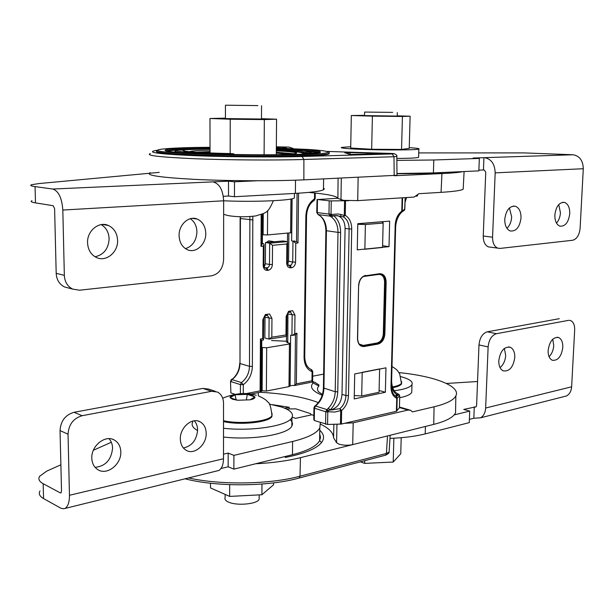 <?xml version="1.0" encoding="UTF-8"?>
<svg xmlns="http://www.w3.org/2000/svg" width="614" height="614" viewBox="0 0 614 614"><rect width="100%" height="100%" fill="white"/><g stroke="black" fill="none" stroke-linecap="round" stroke-linejoin="round"><path stroke-width="0.92" d="M329.066 153.193L328.475 154.137C323.747 155.603 297.767 156.7 263.245 156.7C228.753 156.708 190.655 155.58 171.398 154.045C160.507 153.162 155.572 152.28 156.616 151.412M319.326 152.809L309.947 151.505M210.026 148.956L177.669 149.916M176.118 150.016L166.755 151.113L166.747 150.653C172.258 149.501 186.679 148.788 210.026 148.527M175.65 152.211L175.082 151.505M311.252 153.132L302.241 153.132C301.651 152.149 293.001 151.297 276.315 150.568M184.461 150.983L183.571 150.1L184.407 150.775L183.954 150.86M286.991 148.411L284.343 147.283L276.338 147.122M344.715 152.74L350.663 154.436L383.796 153.799C386.014 153.684 385.331 153.561 381.747 153.423L350.433 152.594L345.582 152.94M396.836 156.34L394.004 156.739L392.169 153.945L302.057 156.493L303.892 159.479C274.496 160.392 228.347 160.085 194.607 158.727C159.755 157.161 144.996 155.442 150.346 153.569M370.71 152.84L326.878 151.405M370.042 152.825L388.815 153.346C394.549 153.561 395.669 153.761 392.169 153.945M293.377 148.672L291.358 147.844L293.101 148.665M276.346 146.83L288.948 147.091L292.487 148.212M150.215 172.664C144.85 175.197 159.617 177.431 194.5 179.365C228.262 181.023 274.45 181.214 303.869 179.856L396.989 175.274M463.24 187.769L463.163 189.281C460.861 190.54 453.5 191.568 441.075 192.351L418.878 193.702L414.097 197.063L357.709 200.632L343.426 200.348L337.884 198.399C337.04 196.089 327.346 194.093 308.804 192.405M357.785 223.834L382.169 221.731M439.67 172.634L442.303 172.726C431.051 173.44 415.947 173.77 396.982 173.716M462.841 171.598C459.548 172.419 452.572 173.079 441.926 173.578L394.173 175.75L394.004 156.739L303.892 159.479L303.869 179.856M337.884 198.399L338.091 178.298M261.073 234.525L261.84 234.648M262.416 234.732L267.474 234.939L291.658 232.698M357.778 224.287L365.391 224.524L383.151 223.066L382.161 221.854M383.151 223.066L382.56 247.457L364.862 249.246L365.391 224.524M509.443 207.946L511.677 216.926C511.347 221.807 509.758 225.591 506.918 228.293M521.017 217.947C519.736 227.241 516.128 231.578 510.173 230.956C506.55 229.306 504.746 225.445 504.754 219.367C506.036 210.057 509.628 205.698 515.545 206.296C519.229 207.962 521.048 211.845 521.017 217.947M558.748 204.562L560.444 212.736C560.145 217.034 558.824 220.495 556.491 223.105M569.746 213.68C568.526 222.475 565.218 226.627 559.83 226.136C556.453 224.609 554.795 220.886 554.849 214.984C556.077 206.166 559.362 201.991 564.719 202.459C568.15 204.009 569.823 207.747 569.746 213.68M418.733 152.909L524.011 152.901L573.062 154.759L483.932 157.683L483.456 169.955L478.889 170.155M490.509 247.173L488.422 246.889C484.976 245.316 483.249 241.686 483.241 236.014L485.743 172.173L484.262 170.009L483.456 169.955M483.932 157.683L473.072 158.044L479.334 158.435L478.859 170.884L433.4 172.918L396.974 173.516M479.334 158.435L433.806 159.985L396.867 160.392M573.062 154.759C579.631 155.925 583.039 160.576 583.292 168.727L580.107 228.278C579.34 235.124 576.845 239.122 572.624 240.266L500.011 248.424L488.422 246.889M483.241 236.014L492.566 237.204L495.176 172.864C494.838 164.053 491.361 159.003 484.738 157.729M492.566 237.204C492.558 242.921 494.278 246.567 497.724 248.156M185.42 248.655C192.543 246.275 196.38 240.719 196.917 231.977C196.733 226.021 194.523 221.6 190.294 218.707M205.767 233.427C205.475 226.405 202.651 221.623 197.301 219.091C189.035 215.353 178.72 224.547 179.096 235.538C179.426 242.476 182.197 247.204 187.408 249.729C195.805 253.62 206.104 244.349 205.767 233.427M95.032 256.767C103.781 254.779 108.486 248.793 109.123 238.808C108.816 232.361 106.184 227.633 101.21 224.624M117.589 240.412C117.205 233.259 114.143 228.278 108.402 225.484C99 221.009 86.95 230.864 87.556 242.791C87.971 249.844 90.964 254.764 96.536 257.55C106.115 262.216 118.149 252.27 117.589 240.412M159.218 172.365L39.012 183.555L31.483 184.745C29.748 185.39 30.938 186.004 35.052 186.595L52.773 189.035L228.515 181.176L234.487 181.79L257.151 180.777M31.928 200.709C30.201 201.476 31.383 202.198 35.497 202.881L53.188 205.713L54.608 208.699L56.189 273.33C56.588 279.754 59.343 284.282 64.462 286.93L68.822 288.081M223.304 196.311L228.5 196.027L234.456 196.733L295.372 193.379C310.991 192.474 320.354 191.284 323.44 189.81L324.346 188.889L323.471 187.968M234.487 181.79L234.456 196.733M228.515 181.176L228.5 196.027M52.773 189.035C58.583 191.015 61.93 198.023 62.82 210.049L64.34 275.356C64.731 281.849 67.494 286.423 72.636 289.087L79.498 290.207L211.408 275.847C218.83 274.143 222.89 268.748 223.611 259.668L223.642 200.793C222.982 189.972 219.505 183.693 213.196 181.967M417.673 195.26L416.361 196.311M294.375 196.718L294.359 198.03C290.836 200.609 253.736 202.159 223.642 200.793L62.82 210.049M276.292 153.132L290.23 154.129M203.311 152.648L210.034 152.402M409.246 147.659C416.829 148.135 420.03 148.611 418.848 149.072C416.653 150.315 372.084 150.2 351.538 148.864C343.502 148.358 340.171 147.874 341.553 147.414L350.724 146.723M418.618 156.908L418.602 157.368C416.53 157.99 409.285 158.351 396.851 158.458M397.227 116.084L364.539 115.601M397.235 115.839L410.121 116.2L402.423 116.476L372.399 116.138L351.323 115.532L364.547 115.332M410.121 116.2L409.231 148.365L401.548 149.44L371.662 149.271L350.701 148.02L351.323 115.532M402.423 116.476L401.548 149.44M372.399 116.138L371.662 149.271M392.668 112.377L364.616 112.07L392.668 112.377M257.872 105.593L225.438 105.201L257.872 105.593M261.472 119.032L225.422 118.571M261.472 118.671L276.569 119.2L264.327 119.592L230.227 119.231L209.98 118.494L225.422 118.157M209.98 118.494L210.034 152.955M276.569 119.2L276.277 154.728M264.327 119.592L264.104 154.797M230.227 119.231L230.173 153.561M500.057 367.617C503.403 364.808 505.284 360.725 505.69 355.376L504.363 348.437M498.783 360.763C498.737 365.982 500.241 369.352 503.296 370.887C509.474 371.623 513.312 367.141 514.793 357.417C514.862 352.175 513.342 348.775 510.234 347.232C504.094 346.511 500.272 351.024 498.783 360.763M549.077 356.696C551.832 353.94 553.391 350.21 553.744 345.505L552.754 339.189M548.133 350.456C548.041 355.575 549.446 358.845 552.324 360.272C557.919 360.855 561.419 356.565 562.815 347.386C562.923 342.244 561.511 338.951 558.586 337.508C553.022 336.94 549.538 341.254 548.133 350.456M476.111 406.806L463.731 409.423L469.71 411.088L454.137 414.918M569.224 320.308L570.629 320.569C573.422 321.928 574.773 325.082 574.666 330.033L571.634 386.805C571.296 391.087 569.608 394.134 566.561 395.953L480.655 417.781L473.831 418.249L474.269 406.852M446.416 383.466L477.554 381.517M469.71 411.088L469.273 422.632L425.195 433.906C415.478 436.362 403.736 437.851 389.974 438.373M473.831 418.249L469.395 419.37M568.426 320.378L496.45 333.709L487.293 331.813C482.52 333.379 479.749 337.746 478.981 344.914L476.61 405.57L475.888 406.967L475.044 407.067M559.316 318.689L487.293 331.813M478.981 344.914L488.122 346.925L485.643 408.026C485.352 412.631 483.686 415.878 480.655 417.781M488.122 346.925C488.897 339.703 491.676 335.298 496.45 333.709M566.561 395.953L562.593 396.959M255.608 463.777C272.578 462.91 287.521 460.876 300.438 457.676L352.705 444.628C347.946 445.557 343.349 445.403 338.928 444.152L336.579 442.702L336.956 424.243M261.434 390.704L266.369 391.057L288.987 386.628L290.031 385.976M260.121 390.281L260.873 390.527M318.344 402.607C303.669 397.028 284.228 393.589 260.021 392.285M398.939 372.591C434.259 376.075 461.03 386.106 455.849 395.9C453.646 400.167 446.386 403.797 434.075 406.798L412.478 411.879L410.597 410.275L407.988 410.052L353.188 422.823L344.623 423.299M455.634 407.819L455.542 412.838C453.339 417.359 446.063 421.212 433.73 424.389L352.705 444.628L353.188 422.823M312.687 376.198L323.632 374.133M284.919 456.563L285.341 457.445C306.263 453.316 318.689 447.806 322.619 440.921C324.476 437.237 323.532 433.684 319.771 430.268M333.893 424.32L333.563 437.728L336.579 442.702M333.563 437.728C333.371 432.801 329.089 428.319 320.708 424.266M311.26 414.911L310.446 413.613L295.771 408.84L286.431 409.001M389.176 451.229L389.123 452.004L386.421 453.454L385.615 455.174L384.947 455.35M258.325 392.622L258.302 395.853M318.835 384.832L318.873 386.022C317.177 387.864 317.054 389.767 318.512 391.747L318.904 392.223M321.506 442.61L319.618 440.522M260.382 347.087L261.142 347.294M261.71 347.447L266.676 347.762L289.432 344.017L290.476 343.633L286.661 342.313L287.766 342.136M287.774 341.323L271.588 340.524M379.053 392.262L379.621 368.922L362.206 372.33L361.692 395.976L379.053 392.262M354.278 395.562L361.692 395.976M401.61 382.353L401.533 383.903C400.589 385.462 397.649 386.728 392.707 387.695M380.995 462.618L371.869 463.048M401.195 437.705L400.75 453.769L393.221 462.043L364.67 463.386L360.357 461.851M393.221 462.043L393.858 438.204M364.67 463.386L364.731 460.692M273.568 482.865L273.552 484.799L261.902 494.754L229.667 496.411L210.525 487.938L210.518 483.256M261.902 494.754L261.971 484.024M229.667 496.411L229.682 484.661M269.254 404.081L281.227 406.921C290.307 409.975 293.883 413.521 291.949 417.558C288.465 425.702 252.592 431.619 223.519 428.265M290.092 419.669C292.441 421.726 293.031 423.844 291.857 426.024C288.373 434.382 252.546 440.453 223.519 437.03M197.593 430.544C192.696 427.804 191.084 424.957 192.765 421.987M259.185 497.371L259.169 499.182C257.634 504.125 236.567 506.105 228.331 502.014C225.507 500.694 224.44 499.213 225.123 497.586L225.131 494.4M247.25 394.365L234.993 394.794L230.112 397.719L237.664 400.251L250.144 399.814L254.848 396.844L247.25 394.365L234.993 394.794C231.355 395.546 229.728 396.521 230.112 397.719L232.529 399.246L237.664 400.251L250.144 399.814C253.782 399.023 255.347 398.041 254.848 396.844L252.346 395.347L247.25 394.365L246.398 399.944M272.04 414.082L271.941 416.407C269.584 422.279 240.281 425.51 223.527 421.565M236.175 399.752L234.993 394.794M400.881 376.674L401.157 376.743C409.622 379.061 413.222 381.701 411.971 384.648C410.221 387.403 404.319 389.429 394.257 390.734M411.817 390.082L411.748 392.377C410.474 394.572 406.453 396.36 399.691 397.742M194.339 420.797C196.457 423.215 197.547 426.308 197.601 430.061C196.657 440.108 191.921 446.086 183.386 447.997M180.332 438.972C179.887 427.59 191.967 417.152 199.987 421.764C203.963 423.982 206.028 427.851 206.189 433.361C206.611 444.643 194.577 455.189 186.418 450.438C182.55 448.228 180.524 444.406 180.332 438.972M108.993 438.672C111.28 441.182 112.477 444.359 112.577 448.197C111.349 459.802 105.524 466.195 95.093 467.361M91.801 458.167C91.102 445.787 105.293 434.52 114.304 440.015C118.418 442.425 120.59 446.378 120.812 451.873C121.48 464.13 107.343 475.535 98.156 469.856C94.165 467.469 92.046 463.57 91.801 458.167M40.002 490.947C38.406 493.748 39.595 496.304 43.571 498.599L61.039 508.3L63.679 508.776L219.068 470.408C221.915 468.298 223.396 464.407 223.504 458.75L223.534 403.337C223.381 397.918 221.355 394.15 217.448 392.039L211.561 391.302L202.896 388.393L208.768 389.13L215.268 391.302M60.878 464.806L46.687 471.153L39.595 476.318C37.991 479.027 39.181 481.491 43.164 483.709L60.279 492.889L61.147 492.681M223.504 454.183L228.178 453.094L233.911 455.365L292.609 441.481C307.698 437.774 316.763 433.269 319.81 427.966L320.339 422.501M313.838 415.732L312.089 414.726L295.626 418.349L292.141 417.182M284.704 408.21L289.171 407.266L272.455 404.672M111.326 442.241L93.351 450.285M289.163 408.502L289.171 407.266M220.948 468.536L228.162 466.778L233.88 469.127L292.464 454.705C307.522 450.853 316.571 446.178 319.61 440.683L320.523 437.321L319.717 433.998M233.88 469.127L233.911 455.365M228.162 466.778L228.178 453.094M60.279 492.889L60.986 492.85L61.523 491.039L60.042 430.567C60.709 420.935 65.383 414.841 74.048 412.293L82.138 415.709L211.561 391.302M74.048 412.293L202.896 388.393M82.138 415.709C73.419 418.311 68.722 424.474 68.039 434.205L60.042 430.567M65.721 507.893C68.261 505.706 69.505 501.5 69.459 495.275L68.039 434.205M215.299 471.329L219.068 470.408M265.363 264.081L265.509 244.771M266.276 242.469L268.702 240.841L274.45 241.739M231.11 379.698L231.985 379.414L230.519 381.217L230.879 392.922L230.519 381.363M265.002 316.97L264.918 332.174M245.393 393.751L260.113 390.88L260.436 338.997L262.715 338.636L262.838 319.694L265.34 314.56L269.546 313.969L271.956 318.374L271.81 337.201L285.971 334.968L286.155 316.325L288.595 311.283L292.655 310.715L294.973 315.059L294.766 333.579L292.663 335.367L290.652 335.129L290.107 385.692L294.897 385.277L295.472 334.691L293.669 335.206M264.857 316.187L264.88 338.038L268.947 339.105L269.101 318.298L267.589 315.573L266.821 315.427M234.901 394.249L230.879 392.922M261.395 340.333L260.935 392.108L261.434 391.295L261.756 340.279M252.814 216.328L252.362 366.428C252.039 374.202 249.023 380.296 243.305 384.702L241.425 382.583L240.419 384.61L230.902 381.578L231.9 379.575L241.425 382.583C246.513 378.669 249.207 373.258 249.491 366.335L239.99 363.526C239.813 369.505 237.649 374.463 233.504 378.393L231.985 379.414M233.504 378.393L231.578 379.437M287.759 342.597L287.935 313.063M286.515 336.38L286.469 341.261M294.766 333.579L296.938 333.233L296.355 383.827L311.966 380.78L312.296 382.054M296.355 383.827L294.897 385.277M296.938 333.233L295.472 334.691M271.81 337.201L268.947 339.105M285.971 334.968L286.669 336.035L286.301 336.372M262.715 338.636L263.46 339.734L263.114 340.056M260.436 338.997L261.18 340.102L260.866 391.939L260.113 390.88M261.971 214.209L261.779 244.748L262.362 243.528L262.546 213.956M262.362 243.528L263.659 243.743L264.081 244.587L263.314 246.153L260.996 246.367L261.196 214.516M265.524 242.53L265.378 263.721L269.5 264.481L269.653 243.205L287.168 241.632L283.016 240.972L265.524 242.53L269.653 243.205L272.524 245.308L272.378 264.55C272.102 267.781 270.697 269.699 268.164 270.29L267.359 270.383C264.818 270.337 263.429 268.717 263.191 265.517L263.314 246.153M288.879 233.143L288.588 261.295L292.732 262.04L292.962 241.11L291.65 240.903L296.531 241.601L297.982 242.975L295.779 243.182L295.572 262.101C295.296 265.279 293.929 267.159 291.481 267.742L290.698 267.827C288.242 267.788 286.907 266.192 286.684 263.038L286.876 243.996L272.524 245.308M291.65 240.903L292.103 198.775M265.378 263.721L264.15 266.606M287.467 241.77L287.552 233.259M263.951 265.478L265.033 265.363M287.406 263.045L288.127 263.176M288.588 261.295L287.552 263.982M261.779 244.748L260.996 246.367M287.168 241.632L287.605 242.484L286.876 243.996M294.528 240.972L292.962 241.11L295.779 243.182M313.946 407.888L313.785 419.247L314.284 420.498L314.468 408.195L315.512 405.992L326.84 409.569L327.784 412.025L328.505 411.748L328.114 410.39L326.84 409.569L325.781 411.794L327.784 412.025L327.577 424.466L341.384 424.051L396.383 411.296L399.415 407.78M397.081 393.421L399.269 394.756L399.714 396.16L398.647 394.119M314.284 420.498L327.577 424.466M328.505 411.748L334.684 412.048L340.709 410.612L339.903 408.678L328.114 410.39M397.02 395.815L395.9 395.5L399.269 394.756L396.306 396.421M396.23 396.375L397.204 398.087L399.576 396.076M391.502 385.638C392.415 390.143 394.365 393.321 397.35 395.178L396.936 393.328C393.743 391.425 391.97 387.388 391.617 381.21M328.045 410.382L331.783 409.561L332.895 409.914M328.329 408.187L330.178 409.914C334.914 405.056 337.439 399.023 337.754 391.809L340.609 232.422L338.007 232.368L335.221 391.724C334.937 398.286 332.642 403.774 328.329 408.187L327.155 409.461M379.099 390.481L385.354 392.254L354.209 398.946L354.723 373.949L385.968 367.824L385.354 392.254M340.463 424.159L340.709 410.612L341.637 410.513C345.874 406.775 348.146 401.817 348.468 395.623L345.928 395.546L342.006 394.38C341.277 402.385 337.869 407.443 331.783 409.561M342.006 394.38L345.083 228.4C344.953 222.076 342.689 217.909 338.291 215.89L337.293 215.598M331.767 214.439L338.153 213.979L344.3 215.361L343.41 216.895L336.242 215.583L331.33 215.721L331.767 214.439L331.03 214.171L331.253 200.908L348.867 200.701M357.256 249.86L389.023 246.651L389.66 221.124L357.793 223.703L357.256 249.86M331.253 200.908L329.181 200.809L328.974 214.063L331.03 214.171L329.987 216.105L331.33 215.721M404.588 209.827L404.833 208.837L404.304 210.364L402.439 210.679M401.295 212.559L404.687 209.159M334.592 215.637L338.291 215.89M325.581 424.236L325.781 411.794L314.468 408.195L313.946 407.711L314.66 406.222L315.512 405.992C320.754 401.694 323.563 395.823 323.939 388.386L326.433 230.726L338.007 232.368C337.969 225.53 335.789 220.426 331.483 217.049L330.309 216.22M331.483 217.049L333.394 215.675M404.288 210.372L403.513 210.802M402.408 210.732L402.109 211.769M337.861 198.261L317.054 199.573L316.747 212.413L318.298 214.616L329.987 216.105L328.974 214.063L317.284 212.597L317.469 199.496L329.181 200.809M340.839 216.12L340.87 214.347M383.059 221.662L383.029 222.92M382.599 245.7L389.023 246.651M276.331 148.051L308.021 149.448C336.595 151.221 335.413 153.769 298.266 154.774C261.495 155.81 198.66 154.713 172.181 152.587C140.145 150.169 164.352 147.56 210.026 147.306M329.265 152.855L328.482 153.677C323.755 155.127 297.775 156.209 263.245 156.209C228.753 156.209 190.655 155.096 171.39 153.569C158.704 152.525 154.114 151.52 157.614 150.553M276.331 148.365L302.748 149.57C328.713 151.044 326.548 153.669 293.346 154.429C263.421 155.403 199.312 154.283 178.513 152.441C165.158 151.397 161.751 150.346 168.297 149.294C177.001 148.35 190.916 147.79 210.026 147.621M305.879 150.729C314.007 151.336 318.743 151.973 320.094 152.648M165.972 150.929L166.747 150.653L165.765 150.875M276.661 154.72C300.315 153.884 302.971 152.748 284.627 151.32L276.308 150.852M210.026 150.115C197.731 150.438 190.939 150.967 189.649 151.696M195.966 152.218L210.034 151.52M276.3 152.249L294.006 153.776M311.267 152.686L310.415 151.873L303.162 151.773C302.525 150.791 293.576 149.939 276.323 149.21M311.298 153.254L311.306 152.802L306.424 152.94L306.509 151.988M276.331 148.857C297.943 149.686 309.303 150.691 310.415 151.873M230.603 153.569L233.589 153.807L228.961 153.907C194.815 153.224 171.459 151.382 176.325 149.993L183.571 150.1C179.449 151.343 200.294 152.963 230.603 153.569L230.618 153.569M180.838 152.617C175.757 152.026 173.939 151.458 175.374 150.914M228.784 154.475L228.961 153.907M276.315 150.131C292.717 150.837 301.367 151.673 302.249 152.633M306.424 152.94L302.249 152.671L303.162 151.773M302.249 152.671L302.241 153.132M233.589 153.807L234.517 154.575L233.612 153.769M157.384 150.23C145.334 152.042 155.411 153.753 187.615 155.365C220.234 156.946 275.003 157.361 302.057 156.493M350.095 154.39L349.527 154.314M311.306 152.886L316.271 153.231M328.482 153.914L329.02 153.945M288.948 147.091L290.253 147.498M357.709 200.632L358.139 177.385M441.075 192.351L441.926 173.578M341.307 178.152L340.97 199.88M263.122 234.847L263.26 213.618M267.474 234.939L267.643 210.648M290.591 233.005L290.952 199.02M284.635 148.327L285.932 147.874M285.571 147.675L284.09 148.304M284.343 147.283L282.609 148.258M277.751 147.091L278.833 148.127M381.432 153.868L381.747 153.423M371.984 153.155L371.516 154.145M366.911 153.024L366.612 154.283M350.433 152.594L349.734 154.321M433.806 159.985L433.4 172.918M583.292 168.727L495.176 172.864M35.052 186.595L35.497 202.881M295.518 180.186L295.372 193.379M64.34 275.356L56.189 273.33M425.195 433.906L425.433 426.461M571.634 386.805L485.643 408.026M322.189 395.262C312.373 391.202 309.356 387.104 313.125 382.959L312.457 382.054M407.988 410.052L399.422 407.542M434.075 406.798L433.73 424.389M298.565 478.191L299.218 478.022L299.993 476.211C269.93 484.431 220.495 485.252 188.398 477.907M387.503 435.94L386.421 453.454L299.993 476.211L300.438 457.676M318.95 384.963L314.644 382.184L312.626 381.854M318.873 386.022L313.125 382.959M262.401 347.639L262.124 390.926M266.676 347.762L266.369 391.057M289.432 344.017L288.987 386.628M401.625 381.578L401.548 383.136C400.589 384.717 397.557 385.991 392.453 386.958M272.033 413.222L271.948 415.563C269.592 421.419 240.289 424.642 223.527 420.705M43.571 498.599L43.164 483.709M292.464 454.705L292.609 441.481M69.459 495.275L223.504 458.75M240.389 393.758L240.419 384.61L243.305 384.702L243.267 393.704M312.756 371.37L312.096 371.762L310.922 369.344C307.161 367.648 305.097 363.549 304.744 357.041L304.068 357.302L305.864 216.151C306.248 208.323 309.134 202.559 314.506 198.867L314.591 192.965M291.934 335.451L292.157 314.982L290.683 312.288L289.969 312.15M288.05 314.03L294.973 315.059M265.018 317.315L271.956 318.374M311.966 380.78L312.096 371.762C306.939 369.544 304.26 364.731 304.068 357.302M253.075 219.973L240.427 218.53L239.99 363.526L240.105 218.454M252.362 366.428L249.491 366.335L249.883 216.565M304.744 356.926L306.547 216.036L305.864 216.151M286.155 316.325L286.868 315.995M262.838 319.694L263.59 319.334M240.358 216.727L240.427 218.53L240.036 216.719M306.547 215.982L306.547 216.036C306.939 208.729 309.571 203.472 314.437 200.256L314.506 198.867L315.182 198.729M267.013 314.322L265.808 315.573M267.811 314.207L266.606 315.458M298.565 193.195L297.982 242.975M290.207 311.06L288.994 312.288M290.982 310.945L289.762 312.181M262.024 243.888L263.659 243.743M296.531 241.601L297.076 193.28M313.992 200.525L315.182 198.775L315.258 193.034M263.951 265.256L263.191 265.517M265.048 267.911L268.019 267.574L269.086 266.261L269.5 264.481L272.378 264.55M264.081 244.587L263.943 265.34C264.434 267.336 264.841 268.218 265.156 267.988L266.092 268.103L267.359 270.383M264.711 267.604L266.898 268.019L268.164 270.29M287.406 262.792L286.684 263.038M288.465 265.417L291.297 265.079L292.732 262.04L295.572 262.101M287.605 242.484L287.406 262.869L288.549 265.486L289.432 265.593L290.698 267.827M288.158 265.141L290.207 265.509L291.481 267.742M399.384 407.957L399.722 395.953M396.851 411.081L397.204 398.087L396.736 398.294L396.383 411.296M390.98 386.628L395.178 225.33L395.685 225.231L391.479 386.406C391.786 391.847 393.267 395.132 395.923 396.253L396.736 398.294C392.945 396.444 391.026 392.561 390.98 386.628L391.486 386.29M341.384 424.051L341.637 410.513L339.903 408.678C343.64 405.386 345.651 401.003 345.928 395.546L349.12 228.953L345.083 228.4M361.784 345.912L363.872 346.004L361.232 345.713C358.837 344.515 357.601 342.105 357.517 338.491L358.614 285.648M363.265 345.421L363.565 345.935L377.387 343.502C381.248 342.305 383.428 339.058 383.934 333.77L384.241 333.847C383.742 339.135 381.555 342.382 377.702 343.579L363.872 346.004L364.171 346.519L377.994 344.086L377.096 342.996L363.265 345.421L359.228 344.07M325.888 230.588L323.417 387.941L335.221 391.724L337.754 391.809M361.232 345.713C359.044 344.799 357.847 342.374 357.632 338.444L358.591 285.648L357.494 338.491C357.808 344.024 360.027 346.703 364.171 346.519M377.994 344.086C382.046 342.827 384.341 339.419 384.871 333.862L384.241 333.847L385.523 282.087C385.477 278.173 384.157 275.602 381.563 274.358L379.352 274.082L365.399 275.786C361.393 276.814 359.136 280.068 358.614 285.548L358.729 285.61C359.382 279.9 361.646 276.615 365.53 275.763L379.675 273.698C383.735 273.767 385.899 276.569 386.152 282.102L384.587 282.01L383.313 333.755C382.829 338.782 380.757 341.86 377.096 342.996M380.404 274.067L381.248 274.304C383.85 275.548 385.17 278.119 385.216 282.026L383.934 333.77L383.313 333.755M316.747 212.475L318.159 214.593C322.926 217.156 325.504 222.46 325.888 230.511L326.433 230.726C326.295 222.989 323.586 217.625 318.298 214.616L317.891 214.47M395.178 225.33C395.539 219.037 397.734 214.317 401.771 211.155L401.717 212.26C398.064 215.007 396.053 219.336 395.685 225.231L395.685 225.184M384.871 333.862L386.152 282.102M384.587 282.01C384.349 277.014 382.399 274.481 378.723 274.42L363.358 276.507M348.468 395.623L351.722 229.014L349.12 228.953C349.051 223.258 347.148 219.244 343.41 216.895L345.26 215.33C349.496 218.001 351.653 222.56 351.722 229.014M333.586 215.667C338.23 219.405 340.57 224.993 340.609 232.422M402.607 197.792L402.247 211.078L401.771 211.155L402.124 197.815M345.528 200.908L345.26 215.33L344.3 215.361L344.569 200.931M358.591 285.648C359.136 279.892 361.516 276.469 365.714 275.394M403.582 210.41L404.012 209.704M404.856 208.768L405.14 197.631M379.675 273.698L379.49 274.067L380.434 274.082M311.252 153.285L311.144 152.264L309.863 151.474M327.838 151.673C329.649 152.64 329.864 153.308 328.482 153.677L328.475 154.137M396.989 175.435L396.836 156.47C397.281 155.542 396.429 154.628 394.288 153.738M464.107 171.544L463.163 189.281M291.658 232.798L292.018 198.798M346.733 153.277L348.729 154.106M564.719 202.459L562.7 202.275M515.545 206.296L513.227 206.066M197.301 219.091L192.305 218.346M108.402 225.484L102.576 224.471M323.609 178.958L323.44 189.81M72.636 289.087L64.462 286.93M417.482 195.889L417.489 195.436M294.359 198.03L294.413 193.433M418.848 149.072L418.602 157.368M406.575 197.539L405.033 202.428M397.319 112.585L397.227 116.138M364.616 112.116L364.539 115.662M273.345 200.724C267.512 214.447 265.547 212.544 255.815 215.921C245.869 217.141 236.59 217.026 227.994 215.575L223.634 214.309M261.549 105.723L261.472 119.131M225.438 105.232L225.422 118.671M558.586 337.508L557.128 337.224M510.234 347.232L508.63 346.887M455.542 412.838L455.849 395.9M390.166 435.272L389.13 452.004C389.376 452.825 388.209 453.876 385.615 455.174L299.218 478.022C268.886 486.595 217.164 487.194 184.891 478.766M313.631 381.893L312.61 381.593M322.434 394.472L318.512 391.747M409.569 409.975L399.438 407.013M290.476 343.633L290.023 386.175M401.533 383.903L399.699 373.857C397.427 370.664 397.665 369.843 392.001 366.558M291.949 417.558L291.857 426.024M256.299 395.286C246.145 392.185 234.939 393.16 222.69 398.21M271.941 416.407L271.948 415.563C271.035 407.067 269.592 402.508 267.612 401.878C266.514 400.136 263.575 398.202 258.778 396.061M259.169 499.182L259.2 494.892M411.971 384.648L411.748 392.377M199.987 421.764L198.046 421.035M114.304 440.015L112.654 439.302M319.61 440.683L319.81 427.966M312.61 381.754L312.749 371.485L311.574 369.597M294.275 385.577L312.58 381.992M294.735 335.037L292.663 335.367M286.631 336.326L269.676 339.02M263.437 340.01L261.272 340.356M250.458 394.157L260.935 392.108M239.675 363.358C239.483 369.382 237.319 374.387 233.19 378.37M290.138 312.158L289.493 312.219C288.166 312.273 287.291 313.57 286.868 316.103L286.669 336.035M266.921 315.412L266.307 315.504C264.335 316.271 263.437 317.591 263.59 319.449L263.46 339.734M261.771 244.794L261.963 214.209M399.415 407.926L399.737 396.122L398.678 394.142M323.409 388.094C323.01 395.616 320.209 401.571 315.02 405.954M404.68 209.389L405.163 197.624M401.717 212.26L403.951 209.62L403.789 210.456M402.139 211.707L404.073 210.564M395.646 226.781C396.076 221.025 397.926 216.312 401.195 212.644M379.49 274.067L365.53 275.763"/></g></svg>
